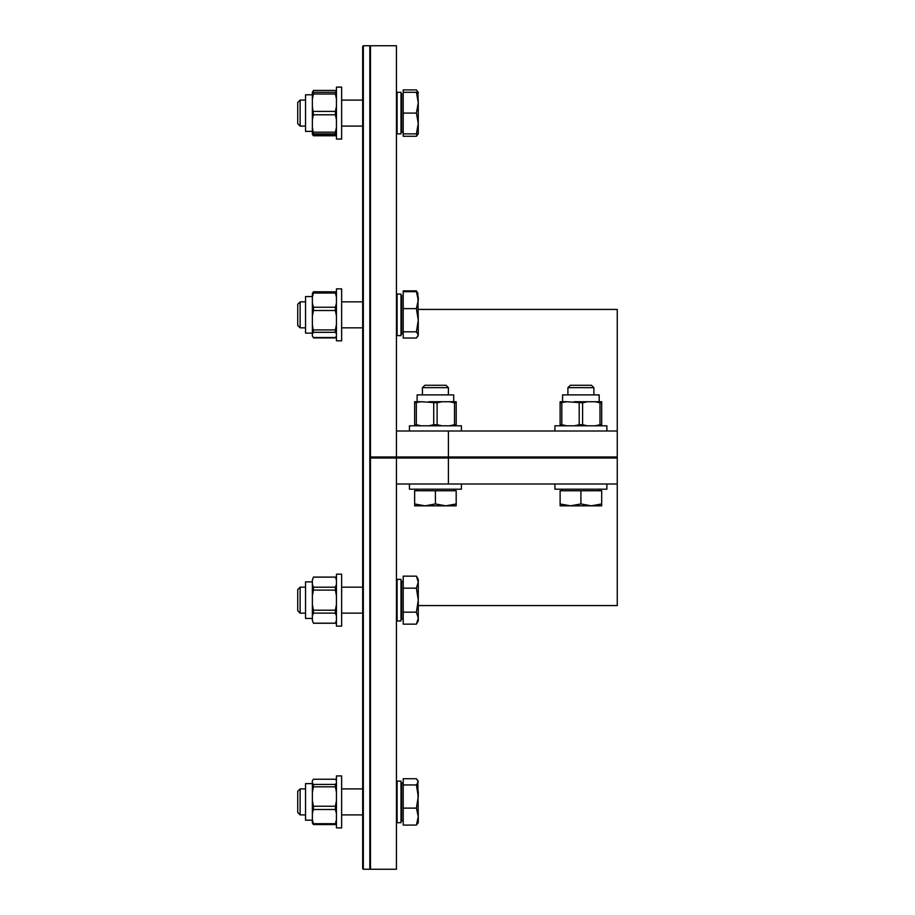 <?xml version="1.0" encoding="UTF-8"?>
<svg xmlns="http://www.w3.org/2000/svg" width="915" height="915" viewBox="0 0 915 915"><rect width="100%" height="100%" fill="white"/><g stroke="black" fill="none" stroke-linecap="round" stroke-linejoin="round"><path stroke-width="1.37" d="M370.472 458.015L370.472 869.25L396.447 869.25L396.447 458.015L370.472 458.015L370.472 456.985L617.259 456.985L617.259 309.43L418.269 309.43M370.472 456.985L370.472 45.75L396.447 45.75L396.447 456.985L448.407 456.985L448.407 484.001L617.259 484.001L617.259 605.57L418.269 605.57M617.259 430.999L448.407 430.999L448.407 456.985L617.259 456.985L617.259 484.001M448.407 430.999L396.447 430.999M396.447 484.001L448.407 484.001M617.259 458.015L396.447 458.015L617.259 458.015M422.433 387.674L448.407 387.674L446.017 385.284L424.823 385.284L422.433 387.674L422.433 394.891M414.632 503.959L425.029 505.823L414.632 505.823L414.632 490.749L456.196 490.749L456.196 505.823L425.029 505.823L435.414 503.959L445.811 505.823L456.196 503.959M435.414 490.749L435.414 503.959M461.4 484.001L461.4 489.193L409.44 489.193L409.44 484.001M461.4 430.999L461.4 425.807L409.44 425.807L409.44 430.999M453.714 401.731L453.714 394.891L417.126 394.891L417.126 401.731M421.255 401.731L414.632 401.731L414.632 402.794L421.255 401.731L437.118 402.794L442.037 401.731L428.803 401.731M442.037 401.731L449.585 401.731L454.503 402.794L454.503 424.743L449.585 425.807M456.196 425.807L456.196 401.731L449.585 401.731M414.632 425.807L414.632 402.794M437.118 402.794L437.118 424.743L442.037 425.807M456.196 402.794L454.503 402.794M416.336 402.794L416.336 424.743L421.255 425.807M428.803 425.807L433.721 424.743L433.721 402.794M416.336 424.743L414.632 424.743M456.196 424.743L454.503 424.743M437.118 424.743L433.721 424.743M425.029 505.823L414.632 505.823M567.906 387.674L593.881 387.674L591.49 385.284L570.297 385.284L567.906 387.674L567.906 394.891M560.117 503.959L570.503 505.823L560.117 505.823L560.117 490.749L601.681 490.749L601.681 505.823L570.503 505.823L580.899 503.959L591.284 505.823L601.681 503.959M580.899 490.749L580.899 503.959M606.874 484.001L606.874 489.193L554.913 489.193L554.913 484.001M606.874 430.999L606.874 425.807L554.913 425.807L554.913 430.999M599.188 401.731L599.188 394.891L562.599 394.891L562.599 401.731M566.728 401.731L560.117 401.731L560.117 402.794L566.728 401.731L582.592 402.794L587.51 401.731L574.277 401.731M587.51 401.731L595.059 401.731L599.988 402.794L599.988 424.743L595.059 425.807M601.681 425.807L601.681 401.731L595.059 401.731M560.117 425.807L560.117 402.794M582.592 402.794L582.592 424.743L587.51 425.807M601.681 402.794L599.988 402.794M561.81 402.794L561.81 424.743L566.728 425.807M574.277 425.807L579.195 424.743L579.195 402.794M561.81 424.743L560.117 424.743M601.681 424.743L599.988 424.743M582.592 424.743L579.195 424.743M418.269 791.521L418.269 796.53L416.416 784.933L418.269 781.833L416.416 778.722L403.206 778.722L403.206 784.933L416.416 784.933M416.416 588.162L418.269 582.157L416.416 576.164L418.269 579.378L418.269 600.16L416.416 588.162L403.206 588.162L403.206 624.156L416.416 624.156L418.269 618.151L418.269 620.233M418.269 296.849L418.269 300.143L416.416 291.668L417.846 293.326L416.416 290.844L417.286 292.537M417.846 336.354L418.269 334.913L416.416 338.024L403.206 338.024L403.206 290.844L416.416 290.844M313.09 292.537L313.433 291.759L335.382 291.828L313.433 291.828M336.446 336.079L335.382 337.521L313.433 337.521L312.53 336.354L313.09 337.143M313.433 337.864L335.382 337.864L335.714 337.143M335.714 292.537L335.382 291.828M335.382 337.864L336.446 336.045M418.269 123.479L416.416 113.094L418.269 102.697L418.269 133.876L416.416 133.876L418.269 123.479L418.269 133.876L416.416 136.278L417.286 133.876M418.166 92.312L416.416 89.91L403.206 89.91L403.206 92.312L418.269 92.312L418.269 93.021M403.206 92.312L403.206 136.278L416.416 136.278M336.446 92.312L312.37 92.312L313.433 90.425L335.382 90.425L336.446 91.889M312.37 133.876L313.433 133.876L312.37 127.265L312.37 134.333L313.433 135.763L335.382 135.763L336.446 134.333M335.714 133.876L335.382 134.894L313.433 134.894L313.09 133.876M313.433 134.894L313.433 135.763M335.382 134.894L335.382 135.763M341.638 139.069L341.638 87.119L336.446 87.119L336.446 139.069L341.638 139.069M401.651 99.197L400.999 97.47M396.447 126.991L397.099 128.718M400.999 133.876L400.999 92.312L397.099 92.312L397.099 133.876L400.999 133.876M300.131 126.087L300.131 100.101L297.741 102.491L297.741 123.697L300.131 126.087L305.53 126.087M417.846 91.58L418.269 102.697L416.416 92.312M403.206 133.876L416.416 133.876M403.206 113.094L416.416 113.094M401.651 132.092L403.206 132.092L401.651 132.092L401.651 94.085L403.206 94.085M312.37 94.794L305.53 94.794L305.53 131.383L312.37 131.383M312.37 127.265L312.37 119.705L313.433 114.787L312.37 106.483L312.37 119.705M312.37 106.483L312.37 98.923L313.433 94.005L335.382 94.005L336.446 98.923M312.37 92.312L312.37 98.923M336.446 133.876L313.433 133.876M313.433 111.401L335.382 111.401L336.446 106.483M313.433 92.312L313.433 94.005M313.433 132.183L335.382 132.183L336.446 127.265M336.446 119.705L335.382 114.787L313.433 114.787M335.382 132.183L335.382 133.876M335.382 92.312L335.382 94.005M335.382 111.401L335.382 114.787M341.638 296.471L341.638 288.865L336.446 288.865L336.446 340.815L341.638 340.815L341.638 296.471M400.999 300.143L400.999 294.058L397.099 294.058L397.099 335.622L400.999 335.622L400.999 300.143M300.131 327.833L300.131 301.859L297.741 304.249L297.741 325.443L300.131 327.833L305.53 327.833M416.416 331.813L418.269 320.216L418.269 334.913L416.416 331.813L403.206 331.813M417.846 293.326L418.269 320.216L416.416 308.63L418.269 300.143M403.206 291.668L416.416 291.668M403.206 308.63L416.416 308.63M403.206 333.849L401.651 333.849L401.651 295.842L403.206 295.842M312.37 296.551L305.53 296.551L305.53 333.14L312.37 333.14M312.37 336.045L312.37 333.792L313.433 332.317L312.37 324.436L312.37 333.792M312.37 324.436L312.37 316.007L313.433 310.517L335.382 310.517L336.446 316.007M336.446 303.231L335.382 307.246L313.433 307.246L312.37 303.231L312.37 316.007M312.37 303.231L312.37 297.066L313.433 293.04L335.382 293.04L336.446 297.066M336.446 293.612L335.382 292.171L313.433 292.171L312.37 293.612L312.37 297.066M313.433 329.926L335.382 329.926L336.446 324.436M313.433 292.171L313.433 293.04M313.433 307.246L313.433 310.517M336.446 333.792L335.382 332.317L313.433 332.317M335.382 307.246L335.382 310.517M335.382 292.171L335.382 293.04M335.382 329.926L335.382 332.317M341.638 600.16L341.638 574.185L336.446 574.185L336.446 626.135L341.638 626.135L341.638 600.16M400.999 600.16L400.999 579.378L397.099 579.378L397.099 620.942L400.999 620.942L400.999 600.16M300.131 613.142L300.131 587.167L297.741 589.557L297.741 610.751L300.131 613.142L305.53 613.142M362.683 587.167L341.638 587.167M305.53 587.167L300.131 587.167M418.269 618.151L416.416 612.158L418.269 600.16L418.269 620.942L416.416 624.156M403.206 612.158L416.416 612.158M403.206 588.162L403.206 576.164L416.416 576.164M403.206 619.158L401.651 619.158L401.651 581.151L403.206 581.151M312.37 581.86L305.53 581.86L305.53 618.449L312.37 618.449M313.433 623.241L312.37 620.336L313.433 623.241L335.382 623.241L336.446 620.336M312.37 620.336L312.37 615.978L313.433 613.13L335.382 613.13L336.446 615.978M336.446 604.518L335.382 610.202L313.433 610.202L312.37 604.518L312.37 615.978M312.37 604.518L312.37 595.802L313.433 590.118L335.382 590.118L336.446 595.802M336.446 584.342L335.382 587.178L313.433 587.178L312.37 584.342L312.37 595.802M312.37 584.342L312.37 579.984L313.433 577.136L335.382 577.136L336.446 579.984M313.433 577.136L312.37 579.984M313.433 623.172L335.382 623.172M313.433 587.178L313.433 590.118M313.433 610.202L313.433 613.13M335.382 610.202L335.382 613.13M335.382 587.178L335.382 590.118M336.446 578.921L335.382 577.136M336.446 775.931L336.446 827.881L341.638 827.881L341.638 775.931L336.446 775.931L341.638 775.931M400.999 816.603L400.999 781.124L397.099 781.124L397.099 822.688L400.999 822.688L400.999 816.603M300.131 792.722L300.131 788.913L297.741 791.303L297.741 812.509L300.131 814.899L300.131 792.722M417.846 780.392L418.269 816.603L416.416 808.117L418.269 796.53M416.416 825.09L418.269 816.603L418.269 822.688L416.416 825.09L403.206 825.09L403.206 808.117L416.416 808.117M403.206 808.117L403.206 784.933M403.206 820.915L401.651 820.915L401.651 782.908L403.206 782.908M312.37 783.617L305.53 783.617L305.53 820.206L312.37 820.206M336.446 819.68L335.382 823.706L313.433 823.706L312.37 819.68L312.37 823.145L313.433 824.575L335.382 824.575L336.446 823.145M312.37 819.68L312.37 813.515L313.433 809.5L335.382 809.5L336.446 813.515M336.446 800.739L335.382 806.229L313.433 806.229L312.37 800.739L312.37 813.515M312.37 800.739L312.37 792.321L313.433 786.831L335.382 786.831L336.446 792.321M313.433 786.831L313.433 784.43L312.37 782.966L312.37 792.321M312.37 782.966L312.37 780.701L313.433 779.237L335.382 779.237L336.446 780.701M313.433 806.229L313.433 809.5M313.433 784.43L335.382 784.43L336.446 782.966M313.433 823.706L313.433 824.575M335.382 823.706L335.382 824.575M335.382 806.229L335.382 809.5M335.382 784.43L335.382 786.831M362.683 457.5L362.683 868.598L363.335 869.25L363.335 45.75L362.683 46.402L362.683 457.5M362.683 790.88L362.683 817.495M362.683 97.505L362.683 113.094M363.335 45.75L369.82 45.75L369.82 869.25L370.472 868.598M448.407 394.891L448.407 387.674M454.423 490.749L454.423 489.193M416.416 490.749L416.416 489.193M593.881 394.891L593.881 387.674M599.897 490.749L599.897 489.193M561.89 490.749L561.89 489.193M312.53 293.326L313.433 291.759M313.433 337.921L335.382 337.921M336.285 293.326L335.382 291.759M401.651 126.991L400.999 128.718M396.447 99.197L397.099 97.47M362.683 100.101L341.638 100.101M305.53 100.101L300.131 100.101M362.683 126.087L341.638 126.087M401.651 300.944L400.999 299.228M401.651 328.737L400.999 330.464M396.447 328.737L397.099 330.464M396.447 300.944L397.099 299.228M362.683 301.859L341.638 301.859M305.53 301.859L300.131 301.859M362.683 327.833L341.638 327.833M401.651 586.263L400.999 584.536M401.651 614.057L400.999 615.772M396.447 614.057L397.099 615.772M396.447 586.263L397.099 584.536M362.683 613.142L341.638 613.142M313.433 577.079L335.382 577.079M336.446 621.388L335.382 623.241M401.651 788.009L400.999 786.282M401.651 815.803L400.999 817.53M396.447 815.803L397.099 817.53M396.447 788.009L397.099 786.282M297.741 812.509L300.131 814.899L305.53 814.899M362.683 788.913L341.638 788.913M305.53 788.913L300.131 788.913M362.683 814.899L341.638 814.899M363.335 869.25L369.82 869.25M369.82 45.75L370.472 46.402"/></g></svg>
